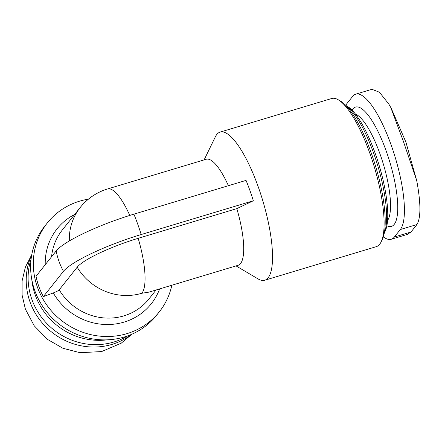 <?xml version="1.0" encoding="UTF-8"?>
<svg xmlns="http://www.w3.org/2000/svg" width="442" height="442" viewBox="0 0 442 442"><rect width="100%" height="100%" fill="white"/><g stroke="black" fill="none" stroke-linecap="round" stroke-linejoin="round"><path stroke-width="0.66" d="M345.732 105.323A71.858 19.564 73.2 0 1 346.688 103.887L352.633 96.411A71.858 19.564 73.2 0 1 355.749 94.168A71.858 19.564 73.2 0 1 393.187 150.943A71.858 19.564 73.2 0 1 400.297 229.542L394.358 237.017A71.858 19.564 73.2 0 1 391.236 239.26A71.858 19.564 73.2 0 1 383.336 236.857M236.807 208.63A55.361 15.072 -106.8 0 1 238.122 265.283L148.954 292.129L141.888 293.25A55.361 52.344 -141.5 0 1 77.184 267.206A54.255 9.691 -19.7 0 1 138.169 238.326L236.807 208.63L253.338 200.767L141.191 234.531A69.156 12.354 -19.7 0 0 63.455 271.338L43.355 296.626A70.024 66.206 -141.5 0 1 38.907 286.676A70.024 66.206 -141.5 0 1 36.062 276.25L56.162 250.962A69.156 12.354 -19.7 0 1 133.893 214.155A70.024 19.067 73.2 0 1 141.191 234.531M77.184 267.206L59.206 289.825C58.327 290.726 56.355 291.764 53.283 292.941L43.355 296.626M228.398 185.701A55.361 15.072 -106.8 0 0 206.204 159.264L107.566 188.961A55.361 55.361 0 0 0 80.195 207.519L62.211 230.133A55.361 52.344 -141.5 0 0 51.57 256.741M133.893 214.155L246.045 180.391A70.024 19.067 73.2 0 1 253.338 200.767M236.039 265.913L258.111 278.935A77.356 21.061 -106.8 0 0 264.73 280.245A77.356 21.061 -106.8 0 0 268.09 277.83A77.356 21.061 -106.8 0 0 260.432 193.22A77.356 21.061 -106.8 0 0 220.133 132.097A77.356 21.061 -106.8 0 0 215.337 136.843L204.121 159.893M171.839 285.239A71.493 67.593 -141.5 0 1 159.28 311.881A71.493 67.593 -141.5 0 1 92.886 335.086A71.493 67.593 -141.5 0 1 37.448 287.223A71.493 67.593 -141.5 0 1 47.355 222.901A71.493 67.593 -141.5 0 1 88.455 199.138M159.28 311.881L156.601 315.245A71.493 67.593 -141.5 0 1 90.212 338.45A71.493 67.593 -141.5 0 1 34.774 290.587A71.493 67.593 -141.5 0 1 44.681 226.265L47.355 222.901M107.351 339.826A65.477 61.908 -141.5 0 1 35.321 295.195A65.477 61.908 -141.5 0 1 31.835 279.792M127.854 335.821A65.477 61.908 -141.5 0 1 31.901 299.494A65.477 61.908 -141.5 0 1 31.117 258.907M131.605 334.329A65.477 61.908 -141.5 0 1 30.001 301.892A65.477 61.908 -141.5 0 1 31.725 254.923M384.275 233.039L385.137 231.271A67.952 18.503 -106.8 0 0 379.048 165.043A67.952 18.503 -106.8 0 0 347.561 106.461L345.871 105.461M384.291 232.956A70.024 19.067 -106.8 0 0 377.678 165.457A70.024 19.067 -106.8 0 0 345.926 105.522M264.73 280.245L376.319 246.653A77.356 21.061 -106.8 0 0 379.678 244.238A77.356 21.061 -106.8 0 0 381.114 241.907L382.297 239.47A75.284 20.498 -106.8 0 0 375.556 166.093A75.284 20.498 -106.8 0 0 340.666 101.19L338.334 99.815A77.356 21.061 -106.8 0 0 331.715 98.505L220.133 132.097M381.114 241.907A77.356 21.061 -106.8 0 0 374.186 166.507A77.356 21.061 -106.8 0 0 338.334 99.815M407.436 234.354L410.988 232.011L416.933 224.53C420.79 218.099 420.889 204.375 417.237 183.375L416.662 180.452L403.253 140.981L390.673 107.257L388.877 104.174L379.468 92.256L371.965 89.317M386.866 225.74A62.328 16.973 -106.8 0 0 394.165 224.448A62.328 16.973 -106.8 0 0 385.457 148.987A62.328 16.973 -106.8 0 0 352.059 110.113M141.888 293.25A55.361 15.072 -106.8 0 0 138.169 238.326M69.35 240.94A55.361 52.344 -141.5 0 1 80.195 207.519M129.771 215.42A55.361 15.072 -106.8 0 0 107.566 188.961M156.076 289.985L148.882 299.035A55.361 52.344 -141.5 0 1 59.206 289.825M159.639 288.913A60.184 56.902 -141.5 0 1 109.61 324.494A60.184 56.902 -141.5 0 1 53.283 292.941M45.239 264.708A60.184 56.902 -141.5 0 1 74.709 214.414M387.551 220.514A56.825 15.47 -106.8 0 0 383.242 163.778A56.825 15.47 -106.8 0 0 355.512 114.097M56.162 250.962A70.024 66.206 38.5 0 0 63.455 271.338M400.297 229.542L416.933 224.53M394.358 237.017L410.988 232.011M31.769 254.664L25.371 267.178L22.1 280.924L22.117 295.19L25.409 309.201L34.272 325.853L47.554 339.428L62.979 348.285L80.085 352.71L101.638 351.561L121.213 343.202L131.849 334.224M355.749 94.168L371.96 89.29M391.236 239.26L407.447 234.382M391.148 108.135L405.889 142.059L416.662 180.452"/></g></svg>
